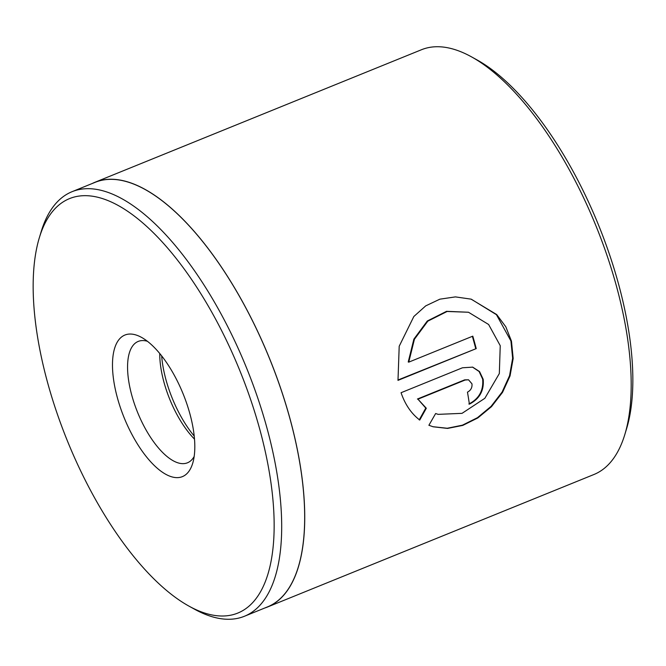 <?xml version="1.0" encoding="UTF-8"?>
<svg xmlns="http://www.w3.org/2000/svg" width="666" height="666" viewBox="0 0 666 666"><rect width="100%" height="100%" fill="white"/><g stroke="black" fill="none" stroke-linecap="round" stroke-linejoin="round"><path stroke-width="1" d="M435.647 413.528L438.145 414.36L462.046 413.345L484.848 398.301L499.325 373.559L500.241 345.687L488.619 324.492L468.481 312.246L447.127 311.472L427.83 321.154L414.418 339.26L408.757 362.146L472.793 336.155A229.221 95.421 67.9 0 1 476.232 348.609L397.993 380.369L399.2 346.245L413.844 316.5L425.699 305.885L439.885 299.167L455.427 296.894L471.095 299.142L496.694 314.552L505.819 326.806L511.463 341.134L513.178 358.458L510.048 375.932L502.555 392.341L491.475 406.668L477.813 417.957L462.762 425.408L447.527 428.421L433.166 426.781L428.887 425.274L435.647 413.528M432.925 426.706L447.252 428.255L462.445 425.174L477.472 417.682L491.083 406.368L502.114 392.049L509.557 375.657L512.645 358.258L510.93 340.984L496.445 314.685L471.32 299.217M467.465 392.149C470.829 390.384 472.327 387.612 471.961 383.816L468.531 379.795L465.151 380.02L417.948 399.184L426.307 408.241L419.747 420.038C411.347 413.661 405.119 404.545 401.057 392.715L462.47 367.782L472.685 367.141L479.537 371.553L483.183 379.27C484.182 390.617 479.587 398.909 469.38 404.154A229.221 95.421 -112.1 0 0 467.465 392.149M468.856 404.004C479.054 398.759 483.649 390.459 482.65 379.112L479.12 371.528L472.485 367.083M161.663 355.894A70.954 29.537 -112.1 0 0 194.214 436.072M194.497 439.119A65.493 27.264 67.9 0 1 159.748 353.513M171.745 476.831A76.407 31.81 67.9 0 1 116.675 395.096A76.407 31.81 67.9 0 1 135.556 334.848A76.407 31.81 67.9 0 1 141.592 337.421A76.407 31.81 67.9 0 1 183.125 393.881A76.407 31.81 67.9 0 1 192.69 463.303A76.407 31.81 67.9 0 1 171.745 476.831M147.394 341.275A65.493 27.264 -112.1 0 0 147.336 341.258A65.493 27.264 -112.1 0 0 138.212 341.425A65.493 27.264 -112.1 0 0 134.008 402.639A65.493 27.264 -112.1 0 0 178.355 462.962A65.493 27.264 -112.1 0 0 187.479 462.795A65.493 27.264 -112.1 0 0 194.164 456.501M206.618 613.644A223.659 93.107 -112.1 0 0 261.88 437.304A223.659 93.107 -112.1 0 0 100.683 198.035A223.659 93.107 -112.1 0 0 39.369 237.637A223.659 93.107 -112.1 0 0 67.383 440.859A223.659 93.107 -112.1 0 0 188.944 606.11A223.659 93.107 -112.1 0 0 206.618 613.644M39.369 237.637L41.175 231.668A229.112 95.38 67.9 0 1 72.078 191.683A229.112 95.38 67.9 0 1 103.988 191.1A229.112 95.38 67.9 0 1 259.141 402.131A229.112 95.38 67.9 0 1 244.422 616.266A229.112 95.38 67.9 0 1 212.512 616.849A229.112 95.38 67.9 0 1 194.397 609.132L188.944 606.11M471.528 56.868L476.981 59.89A223.768 93.148 67.9 0 1 598.601 225.225A223.768 93.148 67.9 0 1 626.631 428.546L624.825 434.523A229.221 95.421 -112.1 0 0 596.112 226.24A229.221 95.421 -112.1 0 0 471.528 56.868A229.221 95.421 -112.1 0 0 453.404 49.151A229.221 95.421 -112.1 0 0 421.478 49.734L95.022 182.251A229.221 95.421 -112.1 0 0 92.333 183.458M264.685 608.041A229.221 95.421 -112.1 0 0 267.449 607.034L593.905 474.517A229.221 95.421 -112.1 0 0 624.825 434.523M244.422 616.266L267.416 606.934A229.112 95.38 -112.1 0 0 282.126 392.798A229.112 95.38 -112.1 0 0 126.973 181.768A229.112 95.38 -112.1 0 0 95.063 182.351L72.078 191.683M267.449 607.034A229.221 95.421 -112.1 0 0 282.176 392.798A229.221 95.421 -112.1 0 0 126.948 181.668A229.221 95.421 -112.1 0 0 95.022 182.251M419.214 419.888L425.782 408.083L417.948 399.184M425.782 408.083L426.307 408.241M417.424 399.026L464.627 379.87L468.531 379.795M397.935 380.028L476.232 348.609M475.699 348.46A229.221 95.421 -112.1 0 0 472.361 336.33M468.481 312.246L446.57 311.322L427.289 321.012L413.886 339.119L408.233 361.996L408.757 362.146M464.627 379.87L465.151 380.02M432.75 426.656L433.166 426.773"/></g></svg>
